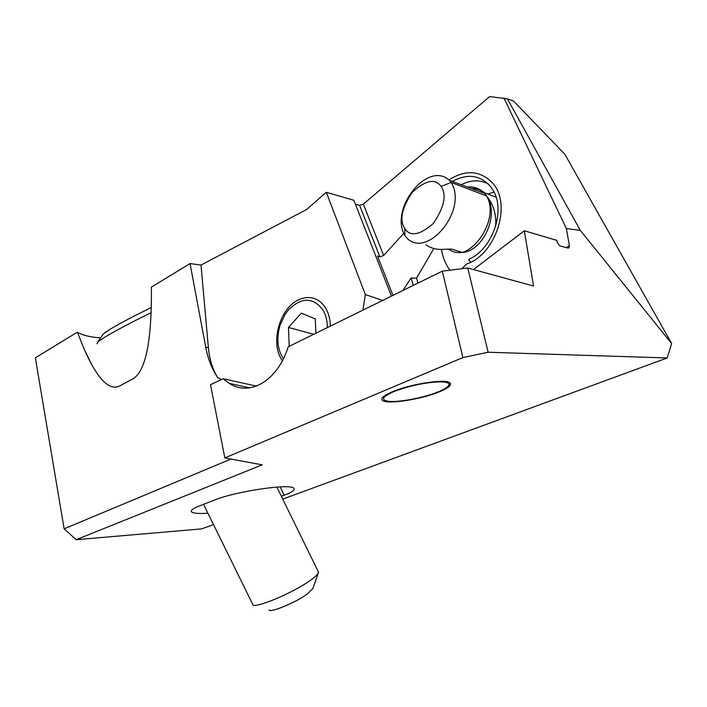 <?xml version="1.0" encoding="UTF-8"?>
<svg xmlns="http://www.w3.org/2000/svg" width="707" height="707" viewBox="0 0 707 707"><rect width="100%" height="100%" fill="white"/><g stroke="black" fill="none" stroke-linecap="round" stroke-linejoin="round"><path stroke-width="1.06" d="M671.65 343.558L564.822 154.223L513.521 101.013L507.387 98.847L580.332 230.42L671.65 343.558L667.169 357.963L282.756 499.107M213.487 524.55L201.645 528.889L76.197 539.697L262.217 464.844L224.835 457.915L462.873 357.583L488.13 352.227L467.76 267.988L442.335 271.126L462.873 357.583M230.942 459.046L64.125 528.827L35.35 357.786L77.381 332.193L84.363 349.629C97.204 378.439 108.772 390.644 119.076 386.261L133.42 378.607C145.898 370.486 151.899 339.987 151.404 287.113L190.05 263.57L201 265.054L306.741 209.422L326.281 192.269L365.342 294.563L362.903 310.134M64.125 528.827L76.197 539.697M221.538 379.562L217.632 377.494C212.065 369.195 208.141 359.342 205.87 347.924L190.05 263.57M100.58 337.919C89.992 337.115 82.259 335.206 77.381 332.193M281.359 496.261L284.223 495.2C292.398 492.134 295.526 489.774 293.608 488.13C289.578 483.402 235.838 491.338 214.831 499.946L199.639 505.85C192.781 508.572 190.148 510.648 191.756 512.071C193.683 513.406 199.065 513.786 207.911 513.202M667.169 357.963L488.13 352.227M439.259 391.864C448.583 387.993 452.109 384.97 449.829 382.805C445.56 378.528 410.069 384.025 392.226 391.811C383.698 395.496 380.437 398.35 382.443 400.356C386.596 404.731 420.868 399.543 439.259 391.864M442.335 271.126L288.182 346.828C277.595 380.993 249.739 396.883 229.289 383.388L223.191 378.749L256.517 386.11M467.76 267.988L533.555 286.035L524.311 230.782L473.487 269.561M223.191 378.749L210.5 384.67L224.835 457.915M217.632 377.494C212.657 369.328 209.599 359.677 208.468 348.551L201 265.054M330.452 326.068C329.939 315.013 326.404 306.811 319.838 301.482C313.616 296.958 306.75 296.313 299.238 299.547C279.601 307.518 269.685 343.743 282.393 360.703M326.281 192.269L353.871 200.284L391.475 296.1M355.418 204.235L359.607 205.375L363.336 204.173L489.624 96.594L507.387 98.847M580.332 230.42L566.351 228.511L569.374 245.523L568.949 247.839L567.889 248.069L559.705 245.824L557.098 242.13L556.789 240.345L524.311 230.782M365.342 294.563L382.655 300.431M462.06 268.695L466.54 264.011C496.058 254.485 512.328 203.643 492.266 182.698C480.044 170.405 465.595 169.459 448.927 179.843M392.959 295.376L377.485 256.031L379.906 256.871L359.607 205.375M403.697 233.451L383.636 255.457L379.906 256.871M566.351 228.511L503.941 98.043M487.724 194.01L494.034 192.065M470.668 262.182L468.591 259.451C492.143 249.598 506.009 210.978 493.124 190.36L491.259 187.452C480.893 175.106 467.901 173.082 452.286 181.39M461.194 184.695C470.765 179.905 479.744 179.613 488.13 183.811M283.401 358.714C277.347 349.382 276.269 338.105 280.166 324.875L285.151 314.315L288.801 309.48C301.916 296.913 313.36 297.17 323.134 310.267C325.909 315.145 327.314 320.925 327.359 327.588M315.905 333.218L315.269 318.945L301.306 313.121L288.456 327.456L289.216 346.324M288.456 327.456L313.722 334.287M404.713 228.52C399.278 220.124 401.815 208.035 412.305 192.233C425.587 180.17 435.194 178.226 441.124 186.409C446.859 194.955 444.27 207.292 433.338 223.439C419.781 235.237 410.237 236.933 404.713 228.52L404.943 235.67L407.992 239.196C428.99 257.507 467.919 209.228 451.154 182.424L449.413 180.32C427.629 160.144 388.938 209.016 404.943 235.661M467.548 187.055C473.876 186.383 479.319 188.265 483.871 192.702L484.366 193.303C480.813 189.891 476.58 188.318 471.657 188.583M425.906 244.861C431.208 248.413 437.2 249.889 443.89 249.279L451.888 249.129L462.44 252.47C481.078 246.222 497.852 214.354 486.487 195.919C499.858 213.585 483.738 250.923 462.44 252.47C457.332 253.115 452.754 252.063 448.698 249.332M495.704 226.09C496.447 214.115 493.247 203.872 486.107 195.362L483.924 192.136L476.545 188.009M433.798 248.572L416.564 278.143L417.943 283.109M402.893 290.497L411.112 278.001L416.564 278.143M495.925 196.687L495.483 196.891M413.277 285.398L411.112 278.001M53.918 468.14L56.763 485.064M438.181 391.864C423.802 397.802 398.271 402.628 388.276 401.276C380.543 399.976 382.24 396.821 393.384 391.811C409.494 385.695 425.19 382.372 440.488 381.842C447.213 381.983 449.926 383.229 448.609 385.58C447.345 387.454 443.872 389.539 438.181 391.864M269.005 609.911C270.065 613.102 295.208 602.779 306.979 594.251L312.865 588.524M318.053 571.229L318.3 573.05C317.381 574.853 314.527 577.433 309.737 580.774C291.938 593.482 253.786 609.248 252.655 604.512M151.192 312.635C122.629 326.652 104.813 336.47 97.743 342.1L97.053 343.823M151.351 307.527C125.837 319.953 109.797 328.79 103.213 334.049L102.285 335.418M284.223 495.2L280.158 486.884M208.397 347.747L205.719 347.102M383.636 255.457L363.336 204.173M566.457 247.671L569.374 245.523M486.487 195.919L451.154 182.424L441.124 186.409M441.389 249.324C442.679 256.694 445.18 263.198 448.892 268.837L449.846 270.198M451.888 249.129L446.453 249.173M92.051 365.227L84.363 349.629M191.756 512.071L191.279 511.099M249.765 387.86L229.289 383.388M484.375 193.303L449.413 180.32M483.924 192.136L483.871 192.702M496.058 197.112L484.383 192.772M448.609 385.58L450.209 383.141M312.706 588.984L318.3 573.05M276.87 487.079L318.548 572.255M203.545 504.33L252.505 603.911M103.213 334.049L97.743 342.1"/></g></svg>
